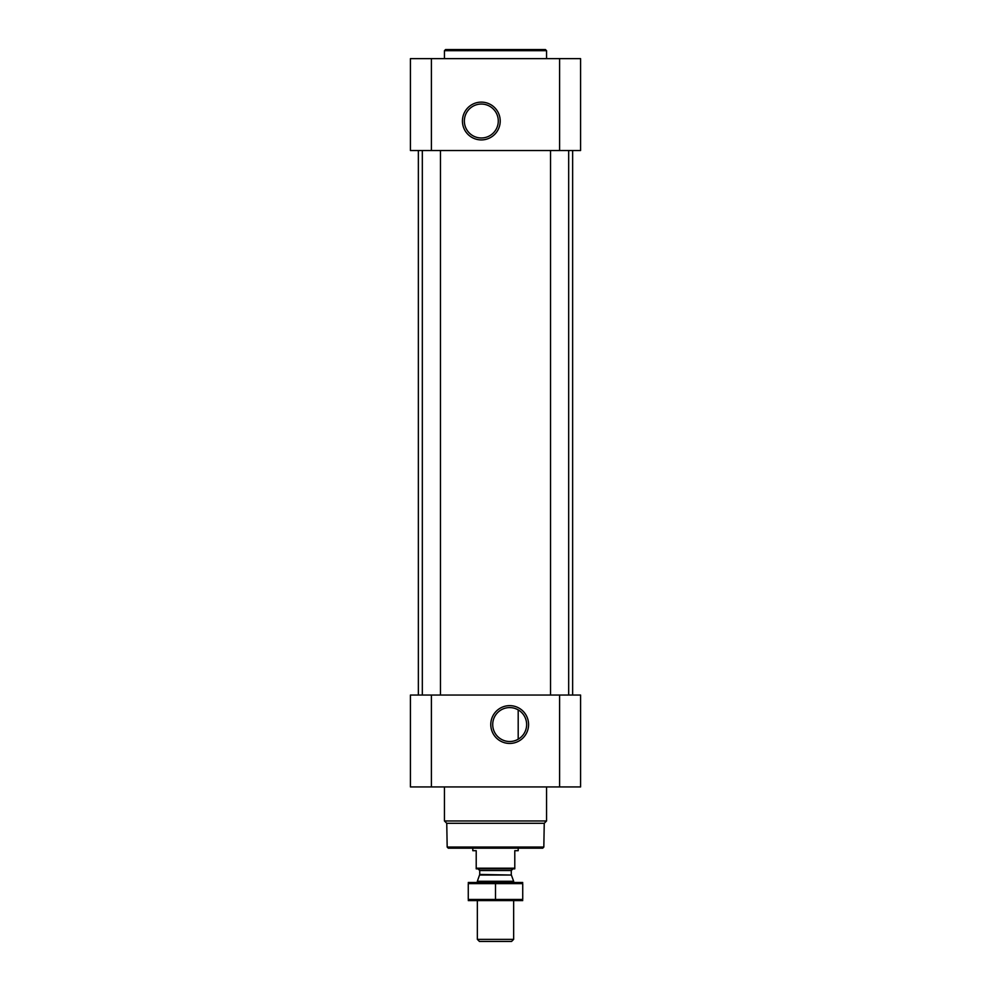 <?xml version="1.0" encoding="UTF-8"?>
<svg xmlns="http://www.w3.org/2000/svg" width="991" height="991" viewBox="0 0 991 991"><rect width="100%" height="100%" fill="white"/><g stroke="black" fill="none" stroke-linecap="round" stroke-linejoin="round"><path stroke-width="1.49" d="M509.684 707.586A16.958 16.958 0 0 1 524.363 733.03A16.958 16.958 0 0 1 494.992 733.03A16.958 16.958 0 0 1 509.684 707.586L511.467 707.673M515.109 708.478L517.401 709.445M518.194 739.212L518.194 709.878L518.194 739.212M431.407 58.63L410.423 58.63L410.423 150.521L431.407 150.521L431.407 58.63L580.577 58.63L580.577 150.521L431.407 150.521M580.577 786.941L410.423 786.941L410.423 695.05L580.577 695.05L580.577 786.941M509.684 705.642A18.903 18.903 0 0 1 526.048 733.997A18.903 18.903 0 0 1 493.307 733.997A18.903 18.903 0 0 1 509.684 705.642M568.673 150.521L568.673 695.05M440.475 150.521L440.475 695.05M572.637 150.521L572.637 695.05M481.316 102.123A18.903 18.903 0 0 1 497.693 130.465A18.903 18.903 0 0 1 464.952 130.465A18.903 18.903 0 0 1 481.316 102.123M543.824 847.07L447.176 847.07L448.304 848.197L542.696 848.197L543.824 847.07L544.245 823.286L546.549 820.969L546.549 786.941M447.176 847.07L446.755 823.286L544.245 823.286M446.755 823.286L444.451 820.969L546.549 820.969M444.451 820.969L444.451 786.941M444.451 58.63L444.451 50.69L546.549 50.69L546.549 58.63M444.451 50.69L445.578 49.55L545.422 49.55L546.549 50.69M481.316 104.055A16.958 16.958 0 0 1 496.008 129.499A16.958 16.958 0 0 1 466.637 129.499A16.958 16.958 0 0 1 481.316 104.055M514.787 868.203L476.213 868.203L476.213 868.847L514.787 868.847L514.787 850.699L518.194 850.699L518.194 848.197M476.213 868.203L476.213 850.699L472.806 850.699L472.806 848.197M513.648 939.357L477.352 939.357L479.433 941.45L511.567 941.45L513.648 939.357L513.648 900.608M477.352 882.461L477.352 881.284L513.648 881.284L513.648 882.461M477.352 939.357L477.352 900.608M478.034 868.847L479.731 870.544L479.731 874.446L477.352 881.284M522.728 882.486L468.272 882.486M522.728 883.613L522.728 899.456L468.272 899.456L468.272 883.613L522.728 883.613M495.5 883.613L495.5 899.456M522.728 900.584L468.272 900.584M559.593 786.941L559.593 695.05M431.407 786.941L431.407 695.05M559.593 150.521L559.593 58.63M479.632 875.028L511.368 875.028L513.648 881.284M479.731 874.446L511.368 875.028M479.731 870.544L511.269 870.544L512.966 868.847M550.525 150.521L550.525 695.05M422.327 150.521L422.327 695.05M418.363 150.521L418.363 695.05M511.269 874.446L511.269 870.544"/></g></svg>
